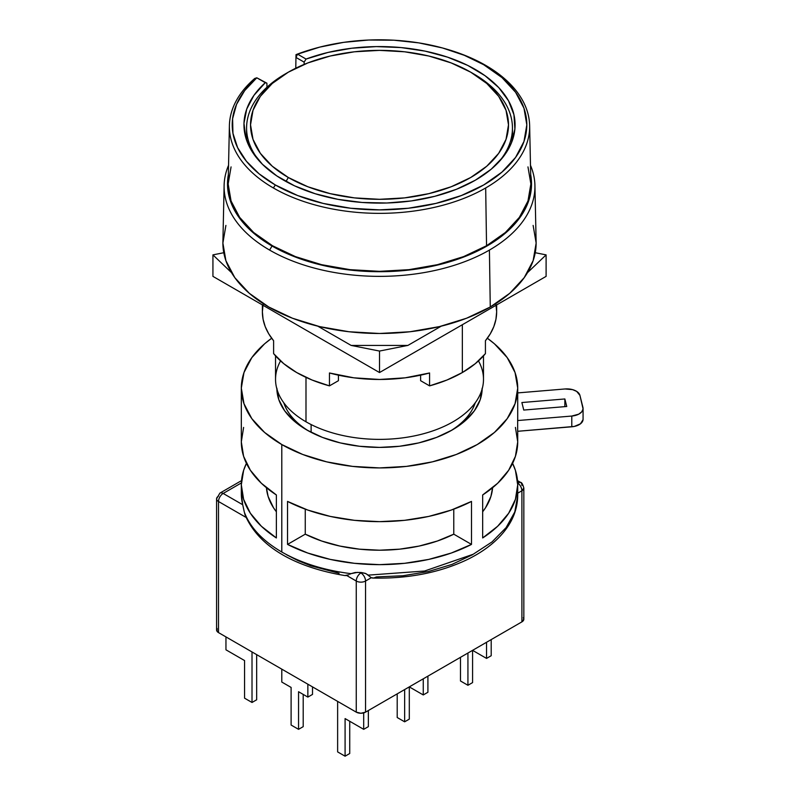 <?xml version="1.0" encoding="UTF-8"?>
<svg xmlns="http://www.w3.org/2000/svg" width="796" height="796" viewBox="0 0 796 796"><rect width="100%" height="100%" fill="white"/><g stroke="black" fill="none" stroke-linecap="round" stroke-linejoin="round"><path stroke-width="1.19" d="M473.511 73.799L470.725 72.187A128.982 74.466 180 0 1 470.725 177.498A128.982 74.466 180 0 1 288.311 177.498L286.003 181.508L288.311 177.498L307.853 186.761L330.161 193.637L354.349 197.876L379.513 199.308L404.676 197.876L428.875 193.637L451.173 186.761L470.725 177.498L486.764 166.215L498.684 153.339L506.027 139.37L508.505 124.843L506.027 110.316L498.684 96.346L486.764 83.471L470.725 72.187L451.173 62.924L428.875 56.038L404.676 51.8L379.513 50.377L354.349 51.8L330.161 56.038L307.853 62.924L288.311 72.187L272.272 83.471L260.352 96.346L253.009 110.316L250.531 124.843L253.009 139.37L260.352 153.339L272.272 166.215L288.311 177.498A128.982 74.466 180 0 1 288.311 72.187A128.982 74.466 180 0 1 470.725 72.187L473.511 73.799A132.932 76.744 0 0 0 473.511 73.799A132.932 76.744 180 0 1 512.455 128.066A132.932 76.744 180 0 1 497.888 162.991A132.932 76.744 0 0 0 473.52 73.799L470.725 72.187M229.397 125.609A150.136 86.684 180 0 1 254.75 78.466A150.136 86.684 0 0 0 273.356 187.965A150.136 86.684 180 0 1 229.397 125.609L228.173 182.871A151.359 87.391 0 0 0 320.728 264.471A151.359 87.391 0 0 0 486.545 245.735L485.679 187.965A150.136 86.684 180 0 1 273.356 187.965L275.356 184.98L297.684 195.547L323.146 203.408L350.777 208.254L379.513 209.885L408.249 208.254L435.89 203.408L461.352 195.547L483.67 184.98L501.987 172.085L515.599 157.389L523.987 141.429L526.813 124.843L523.987 108.246L515.599 92.296L501.987 77.6L483.67 64.705L464.317 55.312L442.467 47.959L418.756 42.875L393.891 40.208L368.608 40.029L343.643 42.357L319.733 47.123L297.585 54.168L306.052 59.063L304.132 62.138L295.953 57.421L297.585 54.168L295.953 57.421L295.784 68.197L296.003 54.645L297.585 54.168L296.003 54.645A150.136 86.684 180 0 1 312.41 49.133A150.136 86.684 0 0 0 311.843 49.302A150.136 86.684 0 0 0 296.003 54.645L295.953 57.421L304.132 62.138L304.162 64.396L304.132 62.138L306.052 59.063A135.569 78.267 180 0 1 445.133 56.357A135.569 78.267 180 0 1 515.072 125.808A135.569 78.267 180 0 1 475.371 180.185L456.357 189.329L434.765 196.314L411.343 200.92L386.856 203L362.13 202.463L337.982 199.348L315.216 193.746L294.59 185.846L276.799 175.916L262.431 164.284L251.954 151.339L245.735 137.509L243.974 123.261L246.73 109.062L253.914 95.391L265.277 82.694L266.899 83.192L256.8 77.799L266.899 83.192L266.959 87.232L266.899 83.192L256.8 77.799L254.75 78.466L256.8 77.799L265.277 82.694A135.569 78.267 180 0 0 243.964 125.808A135.569 78.267 180 0 0 328.41 197.338A135.569 78.267 180 0 0 475.371 180.185L491.222 169.19L503.341 156.703L511.321 143.161L514.893 129.002L513.937 114.704L508.495 100.744L498.744 87.59L485.013 75.69L467.75 65.421L447.541 57.143L425.054 51.123L401.055 47.571L376.329 46.596L351.713 48.238L328.022 52.437L306.052 59.063L297.585 54.168A147.3 85.043 180 0 1 313.117 48.934A147.3 85.043 180 0 1 445.909 48.934A147.3 85.043 180 0 1 483.67 64.705A147.3 85.043 180 0 1 483.67 184.98A147.3 85.043 180 0 1 275.356 184.98L273.356 187.965A150.136 86.684 0 0 0 485.679 187.965A150.136 86.684 0 0 0 485.679 65.381L483.67 64.705L485.679 65.381A150.136 86.684 0 0 0 447.193 49.302L445.909 48.934M489.411 250.083A155.419 89.729 0 0 0 530.494 165.329A155.419 89.729 180 0 1 534.922 185.528A155.419 89.729 180 0 1 489.411 250.083A155.419 89.729 180 0 1 269.615 250.083A155.419 89.729 0 0 0 489.411 250.083L490.266 306.997L489.411 250.083M530.693 174.752A152.016 87.759 180 0 1 444.974 263.158A152.016 87.759 180 0 1 272.033 246.004L269.615 250.083A155.419 89.729 180 0 1 224.114 185.528A155.419 89.729 180 0 1 228.542 165.329A155.419 89.729 0 0 0 269.615 250.083L272.033 246.004A152.016 87.759 180 0 1 228.343 174.752M224.114 185.528L222.9 241.934A156.623 90.426 0 0 0 318.689 326.38A156.623 90.426 0 0 0 490.266 306.997L509.748 293.296L524.216 277.655L533.131 260.7L536.146 243.059L533.131 225.417M478.476 360.916A103.978 60.028 180 0 1 433.75 430.566A103.978 60.028 180 0 1 305.992 421.79L305.992 377.374L305.992 421.79A103.978 60.028 0 0 0 419.303 434.805A103.978 60.028 0 0 0 483.49 379.344L483.49 355.872M311.117 424.557L311.117 432.327L311.117 424.557M275.535 355.872L275.535 379.344A103.978 60.028 0 0 0 305.992 421.79A103.978 60.028 180 0 1 280.56 360.916M225.905 225.417L222.89 243.059L225.905 260.7L234.81 277.655L249.287 293.296L268.769 306.997L292.5 318.241L319.584 326.599L348.956 331.743L379.513 333.484L410.069 331.743L439.452 326.599L466.536 318.241L490.266 306.997A156.623 90.426 0 0 0 536.126 241.934L534.922 185.528M228.343 174.742L227.507 183.946L230.422 201.07L239.079 217.537L253.128 232.711L272.033 246.004L295.067 256.919L321.345 265.028L349.862 270.023L379.513 271.715L409.174 270.023L437.691 265.028L463.969 256.919L487.003 246.004L505.908 232.711L519.957 217.537L528.604 201.07L531.529 183.946L530.693 174.742M527.967 166.901L530.872 183.946L527.967 201L519.35 217.388L505.37 232.502L486.545 245.735L463.61 256.611L437.442 264.68L409.045 269.655L379.513 271.337L349.991 269.655L321.594 264.68L295.425 256.611L272.491 245.735L253.665 232.502L239.676 217.388L231.069 201L228.154 183.946L231.069 166.901M486.545 245.735A151.359 87.391 0 0 0 530.862 182.871L529.638 125.609A150.136 86.684 180 0 1 485.679 187.965L486.545 245.735M446.586 49.123A150.136 86.684 180 0 1 485.679 65.381A150.136 86.684 180 0 1 529.638 125.609M275.356 184.98A147.3 85.043 180 0 1 256.8 77.799L244.7 90.575L236.551 104.356L232.601 118.743L232.949 133.3L237.596 147.618L246.412 161.26L259.118 173.836L275.356 184.98M288.311 72.187L285.515 73.799A132.932 76.744 0 0 0 261.148 162.991A132.932 76.744 180 0 1 246.581 128.066A132.932 76.744 180 0 1 286.928 72.993M283.784 402.766A97.401 56.227 0 0 0 308.838 431.114A97.401 56.227 180 0 1 283.784 402.766M482.177 388.13L480.207 399.691L474.366 410.816L464.874 421.064L452.108 430.039L436.556 437.412L418.805 442.894L399.542 446.267L379.513 447.402L359.484 446.267L340.23 442.894L322.48 437.412L306.928 430.039A102.664 59.272 180 0 1 276.869 388.896M357.583 572.354L350.927 573.657C324.261 570.304 301.216 563.09 281.794 552.016L281.794 444.546L302.739 454.476L326.629 461.849L352.558 466.386L379.513 467.919L406.477 466.386L432.407 461.849L456.297 454.476L477.242 444.546L494.425 432.457L507.191 418.666L515.062 403.701L517.718 388.13L515.062 372.568L507.191 357.603L494.425 343.802L487.361 338.24A138.196 79.789 180 0 1 517.718 388.13A138.196 79.789 180 0 1 432.407 461.849A138.196 79.789 180 0 1 281.794 444.546L281.794 552.016C301.216 563.09 324.261 570.304 350.927 573.657L355.255 572.503L359.971 572.433A138.196 79.789 0 0 0 361.613 572.563L365.235 573.349L368.339 575.12L424.557 571.03L473.202 554.255L492.037 541.917L506.097 527.619L514.783 511.957L517.718 495.6L517.718 484.854A138.196 79.789 180 0 1 482.665 537.957L482.665 494.963A138.196 79.789 0 0 0 517.718 441.87L515.43 427.422M512.604 463.362A138.196 79.789 180 0 1 517.718 484.854L515.43 470.406L512.604 463.362M471.491 544.404A138.196 79.789 180 0 1 287.535 544.404L287.535 501.41A138.196 79.789 0 0 0 471.491 501.41L471.491 544.404L471.491 501.41L451.302 510.047L428.736 516.425L404.537 520.335L379.513 521.649L354.499 520.335L330.3 516.425L307.734 510.047L287.535 501.41L287.535 544.404L307.734 553.031L330.3 559.409L354.499 563.319L379.513 564.643L404.537 563.319L428.736 559.409L451.302 553.031L471.491 544.404L453.78 534.176L453.78 509.151L453.78 534.176L471.491 544.404M517.718 418.049L517.659 420.547L571.787 416.049L571.787 426.795L571.787 416.049L578.712 414.179L581.786 411.801L583.06 408.925L579.936 395.403L576.702 391.413L572.583 389.632L565.031 388.965L517.718 392.906L565.031 388.965A13.164 7.602 180 0 1 579.936 395.403L582.941 407.443A13.164 7.602 180 0 1 583.07 408.527A13.164 7.602 180 0 1 571.787 416.049L517.659 420.547L517.659 431.293L517.659 420.547A138.196 79.789 0 0 0 517.718 418.218L517.718 388.13M281.794 682.053L291.107 687.426L291.107 725.037L298.55 729.335L298.55 691.724L307.853 697.097L307.853 684.202L307.853 697.097L312.51 694.41L307.853 697.097L298.55 691.724L298.55 729.335L303.206 726.648L298.55 729.335L291.107 725.037L291.107 687.426L281.794 682.053L281.794 669.157L281.794 682.053M312.51 686.888L312.51 694.41L312.51 686.888M303.206 694.41L303.206 726.648L303.206 694.41M225.955 649.815L244.571 660.561L244.571 698.172L252.014 702.47L252.014 651.964L252.014 702.47L256.67 699.784L252.014 702.47L244.571 698.172L244.571 660.561L225.955 649.815L225.955 636.909L225.955 649.815M256.67 654.65L256.67 699.784L256.67 654.65M337.633 751.902L345.086 756.2L349.733 753.513L345.086 756.2L345.086 718.589L363.692 729.335L363.692 712.898L363.692 729.335L368.349 726.648L363.692 729.335L345.086 718.589L345.086 756.2L337.633 751.902L337.633 701.395L337.633 751.902M368.349 710.529L368.349 726.648L368.349 710.529M349.733 721.275L349.733 753.513L349.733 721.275M397.204 717.514L404.647 721.813L409.303 719.126L404.647 721.813L404.647 689.575L404.647 721.813L397.204 717.514L397.204 693.873L397.204 717.514M423.263 694.948L423.263 678.829L423.263 694.948L427.91 692.261L423.263 694.948L409.293 686.888L423.263 694.948M427.91 676.142L427.91 692.261L427.91 676.142M409.303 686.888L409.303 719.126L409.303 686.888M460.486 680.978L467.929 685.276L472.585 682.59L467.929 685.276L467.929 653.038L467.929 685.276L460.486 680.978L460.486 657.337L460.486 680.978M486.545 658.411L486.545 642.292L486.545 658.411L491.202 655.725L486.545 658.411L472.585 650.352L486.545 658.411M491.202 639.596L491.202 655.725L491.202 639.596M472.585 650.352L472.585 682.59L472.585 650.352M523.838 488.067A6.577 3.801 180 0 1 523.838 488.077A6.577 3.801 180 0 1 521.907 490.764L521.907 621.865A6.577 3.801 0 0 0 523.838 619.179L521.907 621.865L365.553 712.141L360.906 713.256L356.25 712.141L218.512 632.611L217.079 631.387L217.079 628.472M523.34 617.726L523.838 619.179L523.838 488.077L521.907 490.764L517.718 493.182L521.907 490.764C521.609 487.351 520.067 484.665 517.261 482.704M241.516 480.625L219.875 493.122A6.577 3.801 60 0 1 223.169 493.45L242.71 504.734A138.196 79.789 0 0 1 241.317 493.45L242.71 504.734L223.169 493.45A6.577 3.801 120 0 0 218.512 501.51L246.163 517.47L218.512 501.51A6.577 3.801 180 0 1 216.582 498.823L219.875 493.122A6.577 3.801 60 0 1 223.169 493.45A6.577 3.801 120 0 0 218.512 501.51L218.512 632.611L218.512 501.51A6.577 3.801 180 0 1 216.582 498.823L216.582 629.925A6.577 3.801 0 0 0 218.512 632.611L356.25 712.141A6.577 3.801 0 0 0 365.553 712.141L365.553 581.03A6.577 3.801 180 0 1 356.25 581.03L356.25 712.141L356.25 581.03L346.757 575.548L344.827 575.558M216.582 498.823A6.577 3.801 180 0 1 218.512 496.137M472.585 554.703L451.989 564.404L428.427 571.518L402.875 575.757L376.369 576.941L374.04 577.906M372.12 578.005L371.314 577.707L365.553 581.03L365.553 712.141L521.907 621.865L521.907 490.764A6.577 3.801 -120 0 0 517.679 482.963M266.441 487.729A113.191 65.352 0 0 0 276.371 511.768L273.496 507.739L268.133 496.475L266.431 487.729M242.71 504.734L244.312 512.107C250.123 527.499 262.61 540.802 281.794 552.016C262.61 540.802 250.123 527.499 244.312 512.107L242.979 505.848M245.098 514.972L244.641 513.569M223.169 493.45L241.357 482.943L223.169 493.45M482.665 511.768A113.191 65.352 0 0 0 492.595 487.729L490.903 496.475L485.54 507.739L482.665 511.768M305.256 534.176A113.191 65.352 0 0 0 453.78 534.176L437.392 541.011L419.154 546.066L399.662 549.16L379.513 550.205L359.374 549.16L339.882 546.066L321.644 541.011L305.256 534.176L287.535 544.404L305.256 534.176L305.256 509.151L305.256 534.176M583.06 419.671L580.453 423.82L574.294 426.437L517.659 431.293L571.787 426.795A13.164 7.602 0 0 0 583.07 419.273L583.07 408.527M521.877 402.537L564.862 398.965L564.862 406.637L564.862 398.965L566.742 406.487L523.758 410.059L521.877 402.537L523.758 410.059L566.742 406.487L564.862 398.965L521.877 402.537M523.838 488.077C522.773 484.217 521.678 482.316 520.544 482.376A6.577 3.801 -60 0 0 517.659 482.495L520.544 482.376A6.577 3.801 -60 0 1 521.907 485.391M371.314 577.707L366.031 573.667L361.613 572.563L360.906 572.971A6.577 3.801 60 0 1 365.553 581.03A6.577 3.801 180 0 1 356.25 581.03A6.577 3.801 -60 0 1 360.906 572.971A6.577 3.801 60 0 1 365.553 581.03L371.314 577.707L373.662 577.995M286.451 554.703L298.092 560.673L310.868 565.807L339.116 573.289M276.371 537.957L276.371 494.963L276.371 537.957A138.196 79.789 180 0 1 241.317 484.854L243.606 499.301L250.382 513.261L261.426 526.295L276.371 537.957M243.606 427.422L241.317 441.87L243.606 456.307L250.382 470.277L261.426 483.311L276.371 494.963A138.196 79.789 0 0 1 241.317 441.87L241.317 388.13A138.196 79.789 180 0 1 271.675 338.24L264.61 343.802L251.834 357.603L243.974 372.568L241.317 388.13L243.974 403.701L251.834 418.666L264.61 432.457L281.794 444.546A138.196 79.789 180 0 1 241.317 388.13M246.422 463.362L243.606 470.406L241.317 484.854A138.196 79.789 180 0 1 246.432 463.362M517.718 484.854L515.43 499.301L508.654 513.261L497.609 526.295L482.665 537.957L482.665 494.963L497.609 483.311L508.654 470.277L515.43 456.307L517.718 441.87L517.718 431.293M346.797 575.538L356.25 581.03A6.577 3.801 -60 0 1 360.906 572.971L359.971 572.433A138.196 79.789 0 0 0 361.613 572.563L359.951 572.433M349.743 574.264L350.927 573.657L349.743 574.264M245.118 515.022L245.118 515.022C259.297 548.205 297.495 567.677 344.847 575.558L348.668 574.821M475.252 402.766A97.401 56.227 180 0 1 450.198 431.124A97.401 56.227 0 0 0 475.252 402.766M482.167 388.896A102.664 59.272 180 0 1 452.108 430.039A102.664 59.272 180 0 1 306.928 430.039L294.162 421.064L284.67 410.816L278.829 399.691L276.859 388.13M496.654 304.918L496.654 311.833A117.141 67.63 0 0 1 485.421 340.738L485.421 353.633L475.292 363.663L462.347 372.548L462.347 324.728L462.347 372.548L446.954 380.02L429.581 385.871A117.141 67.63 0 0 0 462.347 372.548A117.141 67.63 0 0 0 485.421 353.633L485.421 340.738L490.286 333.822L493.809 326.639L495.938 319.286L496.654 311.833L495.938 304.38M429.581 372.976L429.581 385.871L420.616 380.697L420.616 375.165L420.616 380.697L429.581 385.871L429.581 372.976A117.141 67.63 0 0 1 329.454 372.976L353.862 377.821L379.513 379.463L405.174 377.821L429.581 372.976M329.454 385.871L329.454 372.976L329.454 385.871L338.419 380.697L329.454 385.871A117.141 67.63 0 0 1 273.615 353.633L283.734 363.663L296.689 372.548L312.072 380.02L329.454 385.871M273.615 340.738L273.615 353.633L273.615 340.738A117.141 67.63 0 0 1 262.381 311.833L263.088 319.286L265.217 326.639L268.74 333.822L273.615 340.738M212.93 276.371L379.513 372.548L546.106 276.371L546.106 254.879L527.519 272.64L546.106 254.879L546.106 276.371L379.513 372.548L379.513 351.056L351.126 345.414L317.783 326.161L351.126 345.414L407.91 345.414L379.513 351.056L351.126 345.414L407.91 345.414L379.513 351.056L379.513 372.548L212.93 276.371L212.93 254.879L223.785 252.72L212.93 254.879L212.93 276.371M231.507 272.64L212.93 254.879L231.507 272.64M441.253 326.161L407.91 345.414L441.253 326.161M535.25 252.72L546.106 254.879L535.25 252.72M338.419 375.165L338.419 380.697L338.419 375.165M263.088 304.38L262.381 311.833L262.381 304.918M512.455 140.196L512.455 128.066M311.843 49.302L313.117 48.934M246.581 140.196L246.581 128.066M520.544 482.376L517.519 480.625M372.707 578.065C408.159 578.861 439.73 572.682 467.401 559.528C480.008 553.369 490.485 546.046 498.843 537.549C511.201 524.872 517.5 510.893 517.718 495.61M241.317 493.45L241.317 484.854"/></g></svg>
